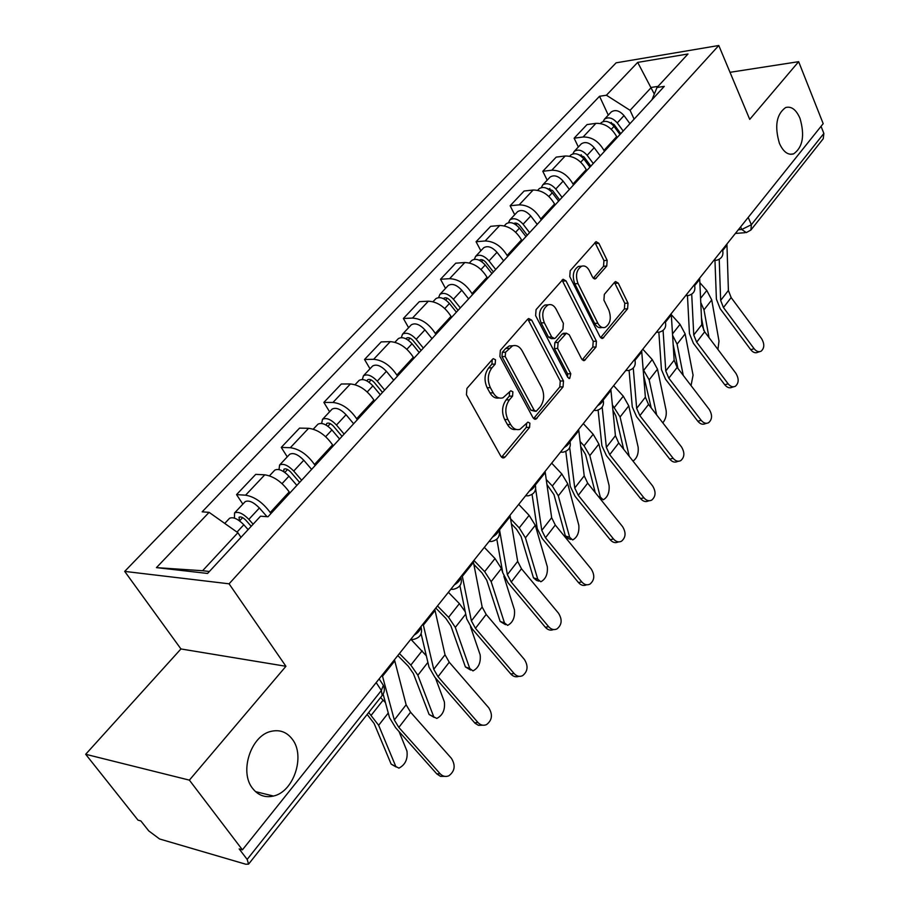 <?xml version="1.0" encoding="UTF-8"?>
<svg xmlns="http://www.w3.org/2000/svg" width="910" height="910" viewBox="0 0 910 910"><rect width="100%" height="100%" fill="white"/><g stroke="black" fill="none" stroke-linecap="round" stroke-linejoin="round"><path stroke-width="1.36" d="M495.506 359.791L493.322 358.676L492.526 359.245L466.921 388.422L466.432 394.724L500.955 456.422L503.867 457.866L505.164 456.934L529.574 427.404L529.893 423.161L527.891 422.126L519.963 429.338C516.254 430.328 513.16 428.747 510.681 424.595L507.894 419.521C504.732 412.401 505.232 405.849 509.384 399.865L512.569 396.123L512.887 391.835L510.806 390.765L502.934 397.818C499.078 398.864 495.848 397.226 493.243 392.881L490.399 387.705C487.168 380.437 487.669 373.817 491.912 367.856L495.176 364.125L495.506 359.791M516.186 429.429C512.671 430.089 509.748 428.462 507.427 424.538L504.64 419.487C501.478 412.378 501.979 405.837 506.131 399.865L509.316 396.123L509.6 391.778M779.438 143.393C783.317 151.924 788.049 155.417 793.611 153.881C802.813 147.295 804.929 135.431 799.97 118.277C796.125 109.564 791.347 105.992 785.626 107.551C776.435 114.228 774.376 126.171 779.438 143.393M252.536 788.31C258.087 795.374 265.072 797.945 273.466 796.045C293.714 791.802 305.476 756.13 292.474 739.432C286.912 732.015 279.723 729.331 270.93 731.39C250.978 735.633 239.08 771.805 252.536 788.31M606.742 266.073L607.163 260.351L598.871 243.311L596.039 241.65L570.206 270.702L569.774 276.572L600.054 336.859L602.727 338.384L627.593 308.797L627.991 303.144L618.254 283.135L615.558 281.543L614.625 282.225L604.331 294.385L603.921 300.129L608.858 310.117C611.588 318.193 610.337 323.949 605.082 327.407C602.215 328.191 599.815 326.815 597.87 323.266L578.021 283.613C575.2 275.491 576.417 269.69 581.672 266.198C584.72 265.345 587.257 266.801 589.305 270.577L592.603 277.243L595.402 278.869L606.742 266.073L603.535 266.289L603.944 260.567L594.935 242.526M285.933 666.291L180.942 648.955L85.676 754.288L189.382 780.132L285.933 666.291L229.081 583.81L718.786 45.5L749.726 119.369L798.65 61.675L823.186 123.646L242.424 849.849L239.171 848.928L247.167 859.415L381.37 690.474L383.349 685.31L381.836 683.012M189.382 780.132L242.424 849.849M531.679 320.127L528.664 318.511L527.607 319.262L500.363 350.304L499.897 356.47L533.01 417.736L535.853 419.214L563.051 386.898L563.483 380.971L531.679 320.127L528.437 320.263L560.253 380.994L563.483 380.971M536.07 309.616L563.085 279.245L566.009 280.883L596.425 341.227L596.016 347.006L584.391 360.553L581.672 359.029L569.239 334.766L566.407 333.208L558.092 342.513L557.648 348.45L570.786 373.771L569.705 378.458L567.783 377.4L535.615 315.622L536.07 309.616M85.676 754.288L138.001 820.137L140.857 820.945L148.762 830.91L159.569 838.974L245.814 864.238L248.589 864.125L247.167 859.415M180.942 648.955L124.693 571.4L616.127 62.824L718.786 45.5M798.65 61.675L730.013 72.311M821.047 126.319L823.868 133.451L823.243 138.718L751.205 229.65M289.892 492.97L289.209 491.923C281.941 481.936 273.796 476.237 264.776 474.815L245.586 495.188C254.607 496.724 262.819 502.502 270.224 512.523L270.918 513.581M245.586 495.188L236.543 494.619L242.856 504.129M264.776 474.815L255.721 474.372L236.543 494.619M287.264 456.854L281.258 447.413L290.324 447.709C299.345 448.971 307.398 454.568 314.485 464.498L315.144 465.556M333.219 445.923L332.571 444.876C325.609 434.991 317.624 429.463 308.615 428.303L299.538 428.121L281.258 447.413M329.602 411.786L323.869 402.425L332.958 402.459C341.955 403.483 349.861 408.92 356.652 418.748L357.277 419.794M374.51 401.071L373.896 400.036C367.219 390.242 359.393 384.885 350.396 383.952L341.307 384.009L323.869 402.425M370.006 368.777L364.535 359.484L373.635 359.291C382.61 360.11 390.356 365.376 396.874 375.102L397.465 376.137M413.925 358.278L413.333 357.243C406.929 347.552 399.24 342.353 390.276 341.625L381.188 341.91L364.535 359.484M408.601 327.691L403.38 318.477L412.469 318.079C421.41 318.682 429.019 323.801 435.276 333.435L435.845 334.459M451.576 317.385L451.007 316.361C444.853 306.784 437.312 301.722 428.382 301.187L419.294 301.676L403.38 318.477M445.513 288.402L440.52 279.256L449.597 278.676C458.503 279.097 465.965 284.079 471.994 293.6L472.54 294.613M487.578 278.289L487.032 277.277C481.117 267.79 473.712 262.876 464.828 262.524L455.751 263.183L440.52 279.256M480.855 250.785L476.078 241.73L485.132 240.968C493.993 241.218 501.319 246.064 507.12 255.482L507.643 256.495M522.044 240.854L521.521 239.853C515.822 230.469 508.553 225.691 499.704 225.498L490.661 226.328L476.078 241.73M514.707 214.737L510.135 205.762L519.166 204.852C527.982 204.955 535.182 209.664 540.756 218.98L541.257 219.981M555.054 205L554.565 203.999C549.071 194.729 541.928 190.065 533.135 190.019L524.115 191.009L510.135 205.762M547.183 180.18L542.792 171.285L551.79 170.227C560.56 170.181 567.624 174.777 573.004 183.991L573.493 184.98M586.722 170.602L586.256 169.624C580.955 160.444 573.937 155.906 565.19 155.997L556.203 157.123L542.792 171.285M578.351 146.999L574.13 138.195L583.094 137C591.807 136.83 598.757 141.3 603.956 150.423L604.411 151.401M617.116 137.603L616.661 136.625C611.554 127.548 604.649 123.123 595.97 123.339L587.018 124.59L574.13 138.195M240.979 537.332L237.885 532.725L202.6 570.729L209.38 571.491M658.01 86.393L651.344 87.417L630.084 110.326L606.413 95.231L637.694 62.392L687.994 53.986L657.009 87.485L664.289 86.37L267.995 516.755L260.533 516.197L207.582 573.448L156.452 567.624L209.107 512.353L237.885 532.725M606.413 95.231L599.542 96.278L202.168 511.829L209.107 512.353M229.081 583.81L124.693 571.4M654.301 94.06L637.694 62.392M630.084 110.326L634.111 119.153M608.289 115.126L599.542 96.278M657.009 87.485L651.958 99.77M156.452 567.624L202.6 570.729M492.242 359.86L491.912 364.182L488.659 367.902C484.416 373.851 483.904 380.46 487.146 387.717L490.399 387.705M499.146 397.966C495.484 398.682 492.435 396.988 489.989 392.892L487.146 387.717M501.546 457.218L526.321 427.359L526.674 423.173M533.601 418.554L559.821 386.909L560.253 380.994M505.562 352.227L505.232 356.527L534.181 410.274L536.183 411.32L540.256 406.815C544.226 400.969 544.703 394.553 541.689 387.569L522.203 350.93C519.621 346.471 516.391 344.788 512.501 345.857L505.562 352.227L502.309 352.307L501.979 356.595L505.232 356.527M535.285 411.309L530.939 410.251L501.979 356.595M512.865 345.743L509.247 345.948L505.687 348.45L508.94 348.371M502.309 352.307L505.687 348.45M585.46 359.768L582.241 359.837L592.797 347.085L593.218 341.307L562.027 280.03M564.28 333.276L562.13 334.061L554.85 342.604L554.417 348.53L567.556 373.805L570.786 373.771M567.681 377.218L567.556 373.805M556.112 309.161C554.008 305.407 551.392 303.963 548.241 304.839C542.667 308.49 541.37 314.462 544.328 322.766L551.699 336.984L554.588 338.554L555.646 337.792L562.937 329.238L563.381 323.334L556.112 309.161M547.957 304.85L544.999 304.998C539.425 308.638 538.128 314.598 541.086 322.891L544.328 322.766M553.451 338.588L551.346 338.656L548.457 337.087L541.086 322.891M593.263 278.221L603.535 266.289M581.069 266.232L578.453 266.414C573.198 269.906 571.969 275.696 574.79 283.795L578.021 283.613M602.386 327.498L601.863 327.52C598.996 328.305 596.596 326.929 594.651 323.38L574.79 283.795M600.589 337.678L624.385 308.934L624.795 303.292L614.455 282.418M396.191 767.005L391.152 764.127L398.944 768.131C405.257 764.821 407.93 759.122 406.952 751.034L399.046 731.572M251.194 526.287L245.905 520.281C243.061 517.426 240.775 516.402 239.046 517.21L239.501 520.838M253.117 524.205L248.851 519.36C242.913 513.411 238.158 511.272 234.564 512.956L234.439 518.12M267.005 516.675L259.395 507.996C253.515 502.07 248.771 499.965 245.154 501.683L244.858 502.001M239.58 520.895L242.629 517.642M248.112 529.62L243.823 524.763C237.874 518.802 233.108 516.652 229.525 518.325L229.229 518.632M367.162 714.441L374.135 723.495L391.152 764.127M368.698 712.496L378.651 725.293L395.588 765.947M380.562 697.515L385.419 702.565M440.065 773.682C442.715 776.423 445.661 777.117 448.88 775.775C454.886 771.179 455.739 765.367 451.417 758.337L410.581 712.223L398.83 727.42L440.065 773.682L436.811 773.909L440.508 776.355L444.66 776.355M382.2 675.072L394.314 719.981L398.83 727.42M394.462 659.739L406.133 704.784L410.581 712.223M383.133 694.125L389.548 717.728L395.657 727.761L436.811 773.909M434.252 717.455L429.099 714.452L436.8 718.434C442.726 715.294 445.24 709.777 444.364 701.883L435.412 677.87M299.617 482.402L290.734 472.085C287.969 469.287 285.717 468.32 283.954 469.196L283.795 471.721M301.631 480.23L293.725 471.05C287.981 465.215 283.272 463.201 279.598 465.021L279.017 469.56M311.607 469.378L303.781 460.244C298.071 454.42 293.373 452.429 289.676 454.283L289.369 454.613M296.876 485.394L288.948 476.203C283.181 470.345 278.46 468.32 274.797 470.129L274.49 470.459M397.795 655.564L408.169 666.074L413.379 673.559L429.099 714.452M399.422 653.528L410.831 665.096L417.861 675.22L433.501 716.147M411.149 639.593L426.335 655.803M470.641 670.044L465.397 666.939L469.765 668.52L472.995 670.897C478.558 667.929 480.946 662.582 480.161 654.859L470.515 626.728M342.035 436.345L333.447 426.176C330.774 423.423 328.533 422.513 326.736 423.446L326.28 425.186M344.116 434.093L336.484 425.038C330.91 419.294 326.246 417.406 322.504 419.351L321.639 423.423M353.637 423.753L346.062 414.733C340.522 409.011 335.881 407.134 332.116 409.113L331.797 409.454M339.578 439.007L331.923 429.952C326.326 424.197 321.662 422.286 317.92 424.219L317.601 424.56M435.799 608.051L445.877 618.402L450.871 625.841L465.397 666.939M437.494 605.935L448.573 617.31L455.318 627.388L469.765 668.52M448.391 592.296L459.391 603.626L465.26 611.759M477.921 722.46C480.537 725.224 483.426 725.93 486.566 724.587C492.185 720.197 492.913 714.6 488.75 707.798L449.244 662.218L438.028 676.721L477.921 722.46L474.645 722.802L475.111 723.313L478.433 725.327L482.641 725.202M423.093 623.93L433.74 669.294L438.028 676.721M434.787 609.313L445.024 654.79L449.244 662.218M421.125 633.781L429.019 667.166L434.821 677.188L474.645 722.802M514.082 673.514C516.664 676.301 519.496 677.029 522.545 675.698C527.823 671.489 528.448 666.086 524.433 659.5L486.179 614.443L475.452 628.309L514.082 673.514L510.783 673.98C513.24 676.63 515.936 677.415 518.893 676.312M462.098 575.165L471.391 620.893L475.452 628.309M473.245 561.22L482.163 607.038L486.179 614.443M459.914 585.699L466.716 618.88L472.222 628.89L510.783 673.98M505.471 624.647L500.147 621.439L504.481 622.906L507.632 625.386C512.876 622.565 515.14 617.378 514.434 609.837L503.844 576.212M382.484 392.415L374.181 382.371C371.587 379.663 369.369 378.81 367.549 379.8L367.026 380.971M384.634 390.083L377.263 381.153C371.849 375.512 367.23 373.726 363.431 375.784L362.373 379.493M393.723 380.209L386.409 371.314C381.028 365.695 376.421 363.92 372.611 366.013L372.281 366.366M380.312 394.781L372.907 385.84C367.481 380.187 362.863 378.378 359.063 380.437L358.733 380.778M473.917 564.462L481.947 572.799L486.736 580.193L500.147 621.439M473.894 560.412L484.666 571.628L491.15 581.638L504.481 622.906M484.325 547.376L495.017 558.535L501.41 568.523L502.764 572.799M538.834 581.137L536.547 580.409L533.453 577.839L537.753 579.215L540.824 581.774C545.773 579.078 547.922 574.051 547.297 566.668L535.285 525.275L529.131 515.356L518.723 504.356M421.125 350.452L413.095 340.556C410.569 337.894 408.374 337.087 406.52 338.122L406.065 338.861M423.332 348.052L416.2 339.259C410.933 333.708 406.372 332.013 402.516 334.175L401.333 337.587M432.011 338.634L424.936 329.852C419.703 324.324 415.153 322.652 411.286 324.836L410.945 325.2M419.203 352.545L412.037 343.73C406.759 338.167 402.197 336.473 398.341 338.622L398 338.975M511.443 523.864L516.471 529.154L521.066 536.49L533.453 577.839M510.601 518.814L519.223 527.891L525.445 537.833L537.753 579.215M570.82 539.391L568.409 538.663L565.394 536.013L569.66 537.298L572.663 539.948C577.327 537.378 579.374 532.475 578.817 525.263L567.738 483.824L561.823 473.974L551.676 463.144M458.06 310.344L450.279 300.584C447.822 297.957 445.661 297.195 443.784 298.275L443.466 298.673M460.312 307.887L453.408 299.208C448.289 293.759 443.784 292.155 439.883 294.396L438.62 297.57M468.616 298.867L461.768 290.222C456.672 284.784 452.179 283.203 448.266 285.467L447.925 285.842M456.365 312.175L449.438 303.485C444.296 298.025 439.78 296.41 435.89 298.651L435.537 299.015M546.978 484.598L553.974 494.619L565.394 536.013M546.262 479.547L552.324 485.986L558.308 495.859L569.66 537.298M548.662 626.706C551.221 629.504 553.985 630.255 556.954 628.935C561.902 624.908 562.448 619.699 558.569 613.294L521.487 568.773L511.238 582.025L548.662 626.706L545.352 627.274C547.865 630.027 550.584 630.789 553.519 629.549M499.317 528.619L507.37 574.631L511.238 582.025M509.975 515.299L517.676 561.379L521.487 568.773M496.826 539.221L502.752 572.731L507.985 582.707L545.352 627.274M581.763 581.899C584.288 584.709 586.995 585.471 589.873 584.174C594.537 580.307 595.004 575.268 591.261 569.057L555.293 525.047L545.477 537.742L581.763 581.899L578.453 582.559C580.967 585.369 583.674 586.12 586.552 584.823L586.745 584.789M535.672 489.148L541.791 530.382L545.477 537.742M545.079 471.403L551.653 517.688L555.293 525.047M532.077 494.471L537.23 528.585L542.212 538.515L578.453 582.559M613.488 538.97C615.979 541.78 618.618 542.553 621.416 541.279C625.818 537.571 626.205 532.691 622.588 526.651L587.678 483.164L578.271 495.324L613.488 538.97L610.166 539.71C612.646 542.531 615.285 543.293 618.083 542.019L618.641 541.894M569.694 447.572L574.756 487.999L578.271 495.324M578.658 429.406L584.209 475.839L587.678 483.164M565.792 451.451L570.24 486.293L574.995 496.189L610.166 539.71M580.148 441.589L584.072 445.809L589.828 455.614L600.293 497.053L603.205 499.795C607.618 497.338 609.575 492.572 609.086 485.496L598.882 444.057L593.183 434.275L583.299 423.605M493.402 271.954L485.86 262.33C483.472 259.748 481.333 259.031 479.445 260.146L479.331 260.26M495.7 269.462L489.011 260.897C484.029 255.528 479.57 254.015 475.634 256.347L474.315 259.293M503.651 260.817L497.008 252.286C492.06 246.94 487.612 245.438 483.665 247.793L483.312 248.168M491.923 273.569L485.201 264.992C480.207 259.612 475.748 258.087 471.812 260.408L471.46 260.783M580.751 446.651L585.539 454.454L595.231 492.572M643.905 497.793C646.362 500.614 648.944 501.399 651.662 500.147C655.814 496.587 656.144 491.855 652.641 485.963L618.732 442.999L609.7 454.67L643.905 497.793L640.583 498.612C643.029 501.433 645.611 502.218 648.33 500.966L649.205 500.75M602.17 407.134L606.356 447.367L609.7 454.67M610.826 389.184L615.422 435.708L618.732 442.999M598.109 410.126L601.897 445.752L606.424 455.603L640.583 498.612M633.007 461.097C636.943 458.322 638.672 453.715 638.172 447.288L628.776 405.871L623.293 396.168L613.647 385.658M527.254 235.189L519.94 225.691C517.722 223.246 515.651 222.518 513.729 223.519M529.597 232.653L523.102 224.201C518.256 218.923 513.843 217.49 509.873 219.89L508.531 222.666M537.218 224.372L530.769 215.954C525.946 210.699 521.544 209.277 517.574 211.689L517.21 212.075M525.969 236.589L519.462 228.126C514.594 222.836 510.18 221.392 506.21 223.78L505.858 224.167M612.919 410.126L615.831 415.893L623.646 449.221M612.407 404.927L620.085 416.973L629.231 456.297M673.116 458.265C675.527 461.086 678.052 461.893 680.691 460.665C684.627 457.241 684.889 452.657 681.499 446.912L648.534 404.45L639.866 415.654L673.116 458.265L669.783 459.163C672.194 461.984 674.719 462.78 677.359 461.552L678.496 461.256M633.269 368.084L636.67 408.385L639.866 415.654M641.652 350.634L645.372 397.192L648.534 404.45M629.094 370.427L632.268 406.861L636.59 416.655L669.783 459.163M662.821 422.866C665.585 419.328 666.7 415.222 666.143 410.546L657.509 369.176L652.22 359.552L642.801 349.19M559.707 199.95L552.609 190.577L546.739 188.313M562.084 197.368L555.783 189.03C551.062 183.843 546.694 182.478 542.713 184.935L541.348 187.551M569.398 189.428L563.131 181.124C558.433 175.948 554.088 174.606 550.095 177.075L549.731 177.473M558.615 201.144L552.29 192.795C547.547 187.596 543.179 186.22 539.198 188.677L538.834 189.064M643.654 375.466L651.207 407.908M643.188 369.528L649.16 379.845L656.656 414.914M701.166 420.295C703.544 423.127 706.012 423.935 708.571 422.74C712.291 419.442 712.519 414.994 709.22 409.386L677.154 367.424L668.827 378.185L701.166 420.295L697.845 421.262C700.211 424.083 702.679 424.89 705.239 423.696L706.615 423.298M663.083 330.455L665.779 370.962L668.827 378.185M671.239 313.643L674.139 360.212L677.154 367.424M658.851 332.298L661.422 369.517L665.551 379.254L697.845 421.262M691.043 385.59L693.067 375.182L685.139 333.89L680.032 324.347L671.341 314.689M590.852 166.12L583.958 156.884L578.464 154.563M593.263 163.516L587.143 155.292C582.525 150.184 578.214 148.887 574.21 151.401L572.845 153.881M600.27 155.894L594.196 147.704C589.612 142.608 585.312 141.323 581.297 143.86L580.933 144.258M589.919 167.133L583.788 158.909C579.158 153.779 574.847 152.482 570.843 154.996L570.468 155.394M673.172 344.48L677.939 368.448M672.615 335.358L677.097 344.162L683.251 375.398M728.136 383.792C730.468 386.613 732.88 387.444 735.371 386.272C738.909 383.099 739.079 378.776 735.883 373.293L704.67 331.82L696.673 342.171L728.136 383.792L724.815 384.816C727.158 387.637 729.558 388.456 732.049 387.285L733.619 386.807M691.714 294.226L693.75 335.005L696.673 342.171M699.642 278.13L701.792 324.665L704.67 331.82M687.459 295.693L689.45 333.617L693.397 343.298L724.815 384.816M717.922 349.429L719.002 341.113L711.734 299.936L706.797 290.472L699.892 282.726M620.756 133.645L614.057 124.522L608.961 122.19M623.191 131.006L617.242 122.895C612.748 117.868 608.483 116.628 604.456 119.199L603.103 121.553M629.936 123.68L624.021 115.604C619.551 110.588 615.296 109.371 611.27 111.953L610.894 112.351M619.983 134.487L614.022 126.365C609.507 121.326 605.241 120.086 601.226 122.657L600.85 123.043M701.485 317.863L703.805 330.569M700.791 302.564L703.987 309.821L709.015 337.599M754.083 348.666C756.381 351.488 758.735 352.329 761.147 351.18C764.514 348.12 764.65 343.912 761.545 338.565L731.151 297.581L723.45 307.546L754.083 348.666L750.773 349.747C753.07 352.568 755.425 353.399 757.837 352.25L759.588 351.692M719.23 259.35L720.652 300.414L723.45 307.546M726.931 243.994L728.398 290.461L731.151 297.581M714.964 260.374L716.397 299.106L720.174 308.717L750.773 349.747M738.317 229.764L741.764 229.491L751.364 224.725L823.868 133.451M740.626 226.874L741.764 229.491L746.302 232.596L750.909 230.025L751.364 224.725L748.191 217.41M565.19 155.997L551.79 170.227M533.135 190.019L519.166 204.852M499.704 225.498L485.132 240.968M464.828 262.524L449.597 278.676M428.382 301.187L412.469 318.079M390.276 341.625L373.635 359.291M350.396 383.952L332.958 402.459M308.615 428.303L290.324 447.709M595.97 123.339L583.094 137M616.661 136.625L603.956 150.423M586.256 169.624L573.004 183.991M554.565 203.999L540.756 218.98M521.521 239.853L507.12 255.482M487.032 277.277L471.994 293.6M451.007 316.361L435.276 333.435M413.333 357.243L396.874 375.102M373.896 400.036L356.652 418.748M332.571 444.876L314.485 464.498M289.209 491.923L270.224 512.523M414.13 635.146C418.361 632.598 420.591 629.8 420.841 626.751M420.921 626.649C422.82 633.644 420.238 637.91 413.163 639.446L410.649 639.503M454.329 584.88C458.447 582.411 460.574 579.738 460.722 576.883M492.651 536.957C496.667 534.557 498.703 532.009 498.76 529.324M529.233 491.218C533.112 488.897 535.057 486.486 535.069 483.983L535.057 483.927M564.177 447.515C567.897 445.308 569.762 443.034 569.774 440.69L569.751 440.542M597.608 405.712C601.18 403.596 602.966 401.447 602.977 399.262L602.943 399.035M629.606 365.695L634.725 359.302M660.285 327.35L665.176 321.219M689.689 290.563L694.398 284.682M717.933 255.255L722.449 249.613M460.767 576.826C462.621 583.583 460.141 587.735 453.316 589.293L450.78 589.316M498.771 529.313C500.591 535.853 498.202 539.903 491.605 541.473L489.045 541.461M535.046 483.938L535.069 483.983C536.809 490.308 534.5 494.255 528.141 495.836L525.582 495.779M569.717 440.588L569.774 440.69C571.423 446.81 569.182 450.655 563.04 452.213L560.492 452.122M602.898 399.103L602.977 399.262C604.536 405.189 602.352 408.931 596.414 410.49L593.889 410.364M634.668 359.37L634.782 359.587C636.249 365.342 634.122 368.994 628.378 370.541L625.875 370.37M665.119 321.287L665.255 321.548C666.655 327.145 664.562 330.717 658.988 332.252L656.519 332.048M694.341 284.75L694.489 285.058C695.809 290.506 693.761 293.998 688.358 295.534L685.913 295.284M722.392 249.67L722.551 250.023C723.814 255.323 721.801 258.747 716.534 260.271L714.134 259.998M376.183 682.591L381.37 690.474L382.189 695.467L248.771 863.886M488.659 367.902L491.912 367.856M489.989 392.892L493.243 392.881M509.316 396.123L512.569 396.123M506.131 399.865L509.384 399.865M504.64 419.487L507.894 419.521M507.427 424.538L510.681 424.595M526.321 427.359L529.574 427.404M501.911 456.831L505.164 456.934M491.912 364.182L495.176 364.125M559.821 386.909L563.051 386.898M533.817 418.316L537.059 418.35M530.939 410.251L534.181 410.274M562.778 281.076L566.009 280.883M593.218 341.307L596.425 341.227M592.797 347.085L596.016 347.006M562.13 334.061L565.36 333.959M554.85 342.604L558.092 342.513M554.417 348.53L557.648 348.45M548.457 337.087L551.699 336.984M593.411 278.369L596.346 278.187M594.651 323.38L597.87 323.266M615.046 283.317L618.254 283.135M624.795 303.292L627.991 303.144M624.385 308.934L627.593 308.797M600.645 337.735L603.751 337.644M595.652 243.573L598.871 243.311M603.944 260.567L607.163 260.351M248.851 519.36L259.395 507.996M236.998 532.1L243.823 524.763M378.651 725.293L388.263 713.019M371.314 715.112L383.155 700.12M406.133 704.784L394.314 719.981M394.792 660.865L382.541 676.198M284.819 472.415L287.537 469.514M293.725 471.05L303.781 460.244M282.055 483.62L288.948 476.203M417.861 675.22L427.893 662.4M410.831 665.096L422.138 650.775M327.907 426.244L330.319 423.662M336.484 425.038L346.062 414.733M325.655 436.686L331.923 429.952M455.318 627.388L465.738 614.079M448.573 617.31L459.391 603.626M445.024 654.79L433.74 669.294M435.082 610.451L423.4 625.068M482.163 607.038L471.391 620.893M473.507 562.357L462.36 576.303M369.005 382.211L371.132 379.925M377.263 381.153L386.409 371.314M367.219 391.96L372.907 385.84M491.15 581.638L501.41 568.523M484.666 571.628L495.017 558.535M408.226 340.169L410.103 338.167M416.2 339.259L424.936 329.852M406.884 349.281L412.037 343.73M525.445 537.833L535.285 525.275M519.223 527.891L529.131 515.356M445.718 299.993L447.356 298.241M453.408 299.208L461.768 290.222M444.762 308.513L449.438 303.485M558.308 495.859L567.738 483.824M552.324 485.986L561.823 473.974M517.676 561.379L507.37 574.631M510.203 516.436L499.556 529.768M551.653 517.688L541.791 530.382M545.272 472.552L535.421 484.893M584.209 475.839L574.756 487.999M578.84 430.555L570.092 441.509M598.405 496.519L600.293 497.053M481.583 261.568L482.994 260.044M489.011 260.897L497.008 252.286M480.992 269.531L485.201 264.992M589.828 455.614L598.882 444.057M584.072 445.809L593.183 434.275M615.422 435.708L606.356 447.367M610.974 390.345L603.262 400.002M515.913 224.77L517.13 223.462M523.102 224.201L530.769 215.954M515.663 232.209L519.462 228.126M620.085 416.973L628.776 405.871M614.534 407.248L623.293 396.168M645.372 397.192L636.67 408.385M641.789 351.783L635.021 360.246M548.832 189.496L549.867 188.393M555.783 189.03L563.131 181.124M548.878 196.469L552.29 192.795M649.16 379.845L657.509 369.176M643.802 370.199L652.22 359.552M674.139 360.212L665.779 370.962M671.341 314.792L665.472 322.151M580.398 155.667L581.262 154.745M587.143 155.292L594.196 147.704M580.728 162.185L583.788 158.909M677.097 344.162L685.139 333.89M672.524 333.856L680.032 324.347M701.792 324.665L693.75 335.005M699.733 279.279L694.671 285.603M610.712 123.18L611.418 122.429M617.242 122.895L624.021 115.604M611.304 129.288L614.022 126.365M703.987 309.821L711.734 299.936M700.598 298.321L706.797 290.472M728.398 290.461L720.652 300.414M727.01 245.143L722.722 250.512M790.153 154.268L793.611 153.881M255.505 791.62L273.466 796.045M625.705 370.575L626.376 370.563M656.281 332.343L657.202 332.309M685.617 295.67L686.743 295.613M713.77 260.453L715.089 260.374M379.14 678.894L383.349 685.31C384.93 688.824 384.611 692.123 382.393 695.217M744.994 232.698L735.382 233.438M502.445 457.821L503.867 457.866M534.568 419.203L535.853 419.214M509.247 345.948L512.501 345.857M583.31 360.565L584.391 360.553M563.176 333.31L566.407 333.208M568.909 378.469L569.705 378.458M544.999 304.998L548.241 304.839M594.435 278.926L595.402 278.869M578.453 266.414L581.672 266.198M601.703 338.418L602.727 338.384M234.564 512.956L245.154 501.683M224.736 523.421L229.525 518.325M279.598 465.021L289.676 454.283M269.474 475.805L274.797 470.129M322.504 419.351L332.116 409.113M313.29 429.156L317.92 424.219M363.431 375.784L372.611 366.013M355.059 384.691L359.063 380.437M402.516 334.175L411.286 324.836M394.917 342.262L398.341 338.622M439.883 294.396L448.266 285.467M433.001 301.722L435.89 298.651M600.384 498.987L601.521 499.317M475.634 256.347L483.665 247.793M469.412 262.956L471.812 260.408M509.873 219.89L517.574 211.689M504.276 225.851L506.21 223.78M542.713 184.935L550.095 177.075M537.673 190.304L539.198 188.677M574.21 151.401L581.297 143.86M569.694 156.213L570.843 154.996M604.456 119.199L611.27 111.953M600.441 123.487L601.226 122.657"/></g></svg>
